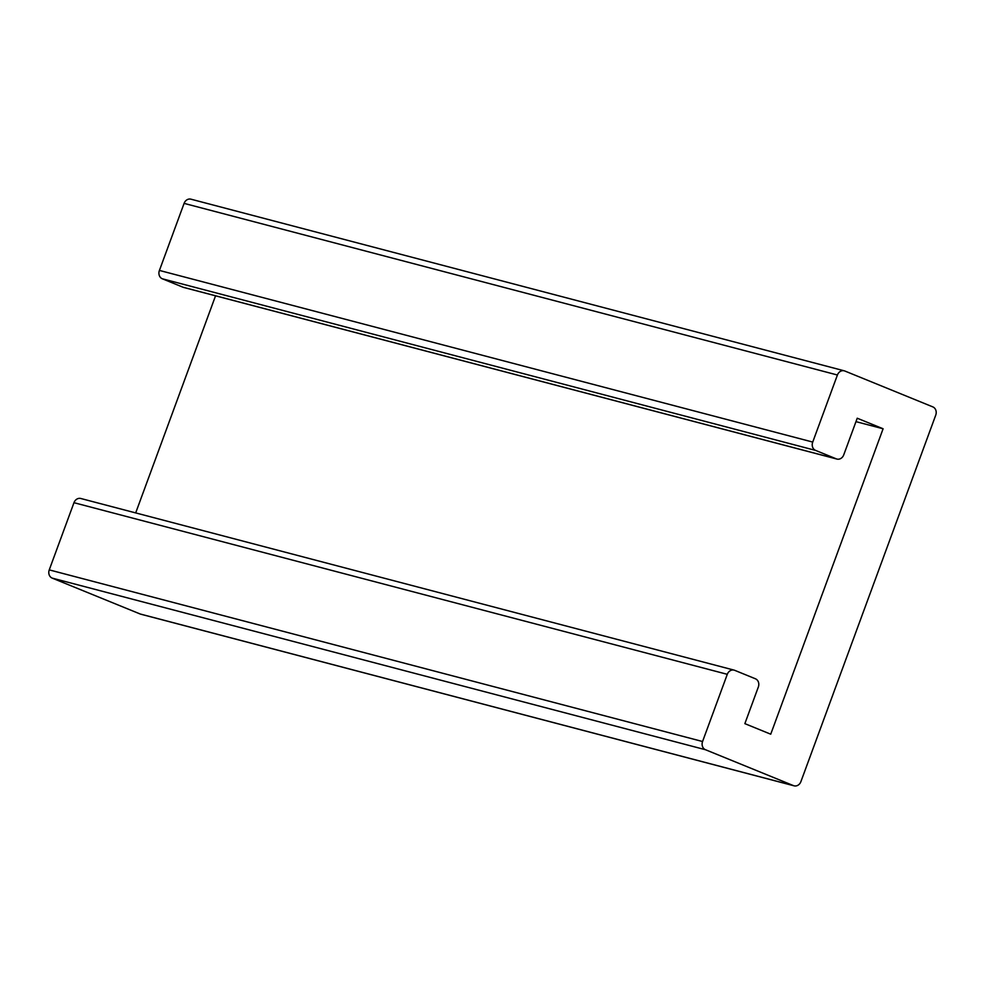 <?xml version="1.0" encoding="UTF-8"?>
<svg xmlns="http://www.w3.org/2000/svg" width="985" height="985" viewBox="0 0 985 985"><rect width="100%" height="100%" fill="white"/><g stroke="black" fill="none" stroke-linecap="round" stroke-linejoin="round"><path stroke-width="1.48" d="M883.102 428.77L857.233 418.219L843.751 454.861A6.526 5.578 -75.3 0 1 836.918 459.059A6.526 5.578 -75.3 0 1 836.327 458.862L815.617 450.416A6.526 5.578 -75.3 0 1 812.736 442.068L837.41 375.002A6.526 5.578 -75.3 0 1 844.243 370.816A6.526 5.578 -75.3 0 1 844.834 371.013L932.82 406.891A6.526 5.578 -75.3 0 1 935.75 415.116L800.904 781.622A6.526 5.578 -75.3 0 1 794.07 785.821L140.756 614.184A6.526 5.578 -75.3 0 1 140.166 613.987L52.18 578.109A6.526 5.578 -75.3 0 1 49.25 569.884L73.974 502.695A6.526 5.578 -75.3 0 1 80.807 498.496L734.12 670.132A6.526 5.578 -75.3 0 1 734.712 670.329L755.409 678.776A6.526 5.578 -75.3 0 1 758.339 686.988L744.857 723.643L770.738 734.194L883.102 428.77L855.965 421.642M794.07 785.821A6.526 5.578 -75.3 0 1 793.479 785.624L705.494 749.733A6.526 5.578 -75.3 0 1 702.564 741.52L727.287 674.319A6.526 5.578 -75.3 0 1 734.12 670.132M812.736 442.068L159.422 270.432L184.096 203.378A6.526 5.578 -75.3 0 1 190.93 199.179L844.243 370.816M836.918 459.059L183.604 287.423A6.526 5.578 -75.3 0 1 183.013 287.226L162.303 278.78A6.526 5.578 -75.3 0 1 159.422 270.432M135.684 512.914L215.555 295.82M705.494 749.733L52.18 578.109M702.564 741.52L49.25 569.884M793.479 785.624L140.166 613.987M837.41 375.002L184.096 203.378M815.617 450.416L162.303 278.78M836.327 458.862L183.013 287.226M727.287 674.319L73.974 502.695"/></g></svg>
